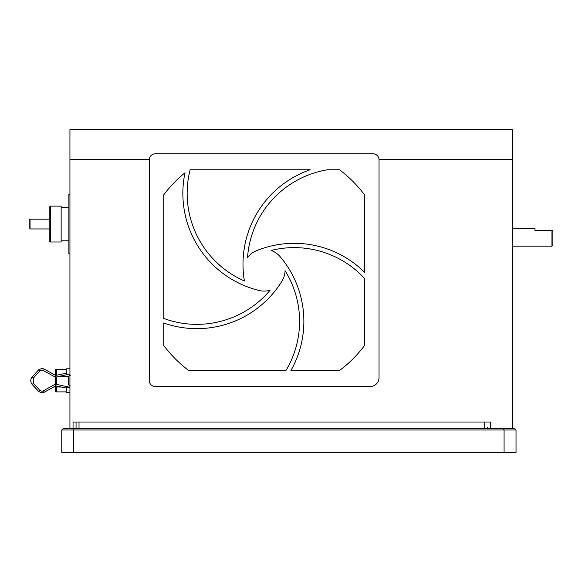 <?xml version="1.0" encoding="UTF-8"?>
<svg xmlns="http://www.w3.org/2000/svg" width="582" height="582" viewBox="0 0 582 582"><rect width="100%" height="100%" fill="white"/><g stroke="black" fill="none" stroke-linecap="round" stroke-linejoin="round"><path stroke-width="0.87" d="M516.03 429.974L514.539 428.476L503.459 428.476L504.077 429.974L61.757 429.974L63.256 428.476L74.336 428.476L73.718 429.974L73.718 452.389L504.077 452.389L504.077 429.974L516.03 429.974L516.03 452.389L504.077 452.389M74.336 428.476L503.459 428.476M73.718 452.389L61.757 452.389L61.757 429.974M552.9 237.201L552.9 245.204L551.947 246.164L551.947 230.639L552.9 230.639L552.9 237.201M512.255 228.246L534.967 228.246L534.967 230.639L551.947 230.639M487.294 428.476L487.294 427.523M76.06 422.023L76.06 427.523L76.06 422.023M49.186 219.152L30.053 219.152L29.1 219.705L29.1 228.406L29.1 219.705L30.053 219.152L30.053 228.959L49.186 228.959L49.186 240.788L49.186 207.316L50.379 206.123L50.379 241.988L61.139 241.988L61.139 206.123L50.379 206.123M29.1 226.449L29.1 221.662L29.1 226.449M69.935 194.286L68.887 194.286L68.887 253.825L69.935 253.825M69.935 374.081L66.384 374.081L66.253 373.273L55.632 375.419L55.377 377.18L69.629 374.081M43.876 368.915A0.837 0.378 119.1 0 1 43.963 368.937L55.61 375.426M32.148 384.346L38.638 391.46L39.867 390.318L41.889 391.257L43.148 390.922A0.837 0.378 -119.1 0 0 43.09 390.973M43.876 392.406A0.837 0.378 -119.1 0 0 43.963 392.384A0.837 0.378 -119.1 0 0 43.977 391.65A0.837 0.378 -119.1 0 0 43.243 390.9A0.837 0.378 -119.1 0 0 43.148 390.922L55.377 384.135L55.61 385.895L66.253 388.041L66.253 392.494L69.935 392.494M32.148 376.976L33.407 377.98L39.867 370.996L38.638 369.861L41.889 368.391L43.963 368.937L41.889 368.391L38.638 369.861L32.177 376.845C30.271 379.384 30.271 381.93 32.177 384.476L38.638 391.46L41.889 392.93L43.963 392.384L55.61 385.895M69.935 387.234L66.384 387.234L66.253 388.041M69.629 387.234L55.377 384.135M32.177 376.845C30.271 379.384 30.271 381.93 32.177 384.476L33.407 383.334L39.867 390.318M43.963 368.937A0.837 0.378 119.1 0 1 43.977 369.665A0.837 0.378 119.1 0 1 43.243 370.421A0.837 0.378 119.1 0 1 43.148 370.399L55.377 377.18M55.254 390.704A1.193 1.193 0 0 0 56.454 391.897A1.193 1.193 0 0 1 55.254 390.704L55.254 386.106M55.254 384.193L55.254 377.129M55.254 375.215L55.254 370.618A1.193 1.193 0 0 1 56.454 369.425L66.253 369.425M55.254 386.797L56.454 387.015L56.454 391.897L66.253 391.897M66.253 373.273L66.253 368.821L69.935 368.821M68.261 380.657L68.261 383.887L68.261 380.657M68.261 379.74L68.261 377.74L68.261 379.74M68.261 381.581L68.261 381.115M487.294 422.023L73.048 422.023L73.048 428.476M512.255 428.476L512.255 129.611L69.935 129.611L69.935 428.476M490.691 428.476L490.691 422.023L484.711 422.023L484.711 428.476M73.048 422.023L79.021 422.023L79.021 428.476M259.216 290.505A20.923 20.923 0 0 0 270.106 290.229A95.637 95.637 0 0 1 163.731 318.427L163.731 194.861A125.523 125.523 0 0 1 185.011 172.745A99.937 99.937 0 0 0 259.216 290.505M163.731 322.995A99.937 99.937 0 0 0 281.957 281.15A20.923 20.923 0 0 0 285.064 270.703A95.637 95.637 0 0 1 285.908 370.596L188.837 370.596A125.523 125.523 0 0 1 163.731 345.49L163.731 322.995M379.035 159.788A5.98 5.98 0 0 0 373.055 153.808L155.241 153.808A5.98 5.98 0 0 0 149.268 159.788L149.268 380.563A5.98 5.98 0 0 0 155.241 386.543L370.094 386.543A8.941 8.941 0 0 0 379.035 377.602L379.035 159.788M364.565 194.861A125.523 125.523 0 0 0 339.466 169.755L327.731 169.755A95.637 95.637 0 0 0 247.539 257.455A20.923 20.923 0 0 1 256.196 250.827A99.937 99.937 0 0 1 364.565 272.289L364.565 194.861M339.466 370.596A125.523 125.523 0 0 0 364.565 345.49L364.565 278.487A95.637 95.637 0 0 0 271.117 250.449A20.923 20.923 0 0 1 280.095 256.626A99.937 99.937 0 0 1 290.891 370.596L339.466 370.596M244.425 280.99A95.637 95.637 0 0 1 190.125 169.755L310.184 169.755A99.937 99.937 0 0 0 244.425 280.99M33.29 378.024L33.29 383.298M39.867 370.996L41.889 370.065L43.148 370.399A0.837 0.378 119.1 0 1 43.09 370.341M56.454 376.961L56.454 384.353M56.454 386.062L56.454 387.015L61.161 387.015M56.454 369.425L56.454 375.259M58.782 376.496L68.494 376.496M512.255 159.497L379.028 159.497M149.276 159.497L69.935 159.497M551.947 246.164L512.255 246.164M50.379 241.988L49.186 240.788M61.139 207.316L68.887 207.316M61.139 240.788L68.887 240.788M43.148 390.922L41.889 391.257M43.148 370.399L41.889 370.065M41.889 392.93L43.963 392.384M70.269 375.426C69.775 374.917 69.105 375.586 68.261 377.434M70.269 385.895C69.775 386.404 69.105 385.735 68.261 383.887"/></g></svg>

